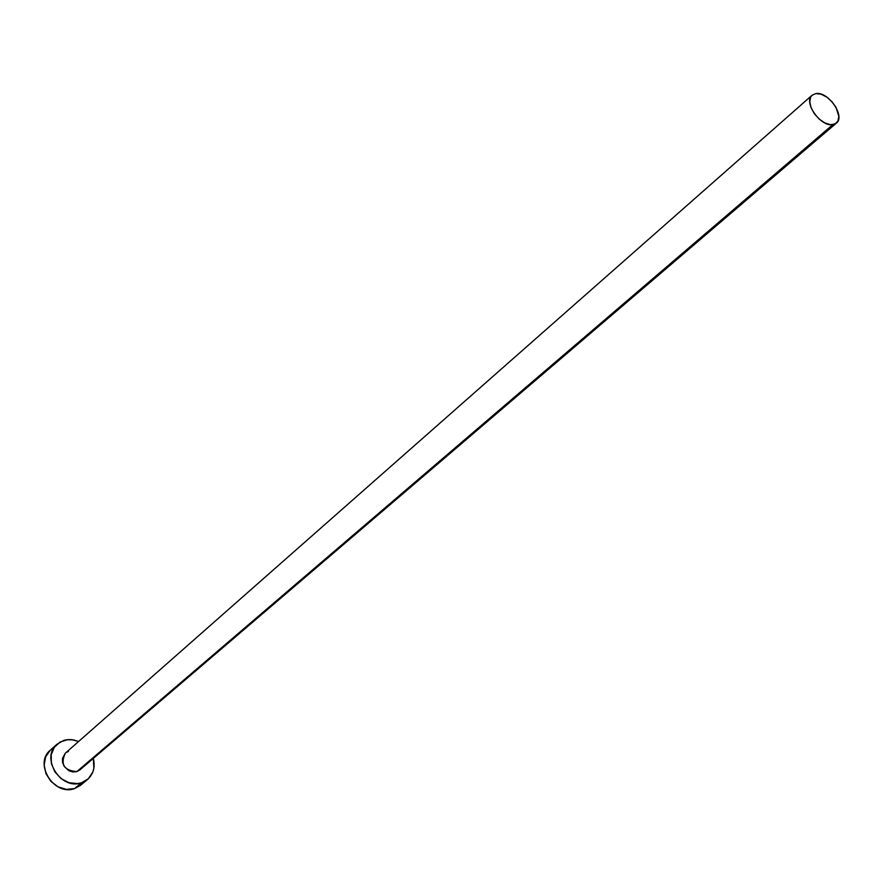 <?xml version="1.0" encoding="UTF-8"?>
<svg xmlns="http://www.w3.org/2000/svg" width="883" height="883" viewBox="0 0 883 883"><rect width="100%" height="100%" fill="white"/><g stroke="black" fill="none" stroke-linecap="round" stroke-linejoin="round"><path stroke-width="1.32" d="M79.834 769.943L76.832 771.61L79.812 769.965L836.389 123.112L832.835 124.635L76.832 771.61L72.914 771.985L68.94 770.76L64.205 766.4L62.572 762.459L62.461 758.387L65.309 753.221M812.128 95.187L65.287 753.232C60.187 764.391 64.04 770.517 76.832 771.61L832.835 124.635C820.671 127.218 802.945 101.942 812.139 95.176L815.881 93.565C828.144 91.192 845.649 116.379 836.389 123.112M57.009 744.214L50.309 750.219C33.444 763.64 54.15 796.433 74.602 788.574L80.684 785.23L87.594 779.424L81.49 782.78L74.602 788.574L81.49 782.78C60.949 790.638 40.11 757.658 57.02 744.203L63.808 740.395L66.865 739.733L73.3 739.877L78.62 741.488L72.02 739.7L67.825 739.623L60.11 741.985L54.26 747.338L51.192 754.888L51.391 763.486L54.845 771.819L61.026 778.574L68.973 782.713L77.461 783.607L81.49 782.78L88.355 778.74L92.792 772.117L93.885 768.133L93.311 758.42C95.375 767.007 93.466 774.005 87.594 779.424M66.678 752.25L68.433 751.488M81.324 768.265L80.099 769.711M50.165 750.351L45.629 756.897L44.15 765.097L45.993 773.685L50.872 781.334L58.046 786.852L66.38 789.391L74.602 788.574L80.739 785.175M815.881 93.565L811.985 95.309L810.704 97.009L809.755 101.722L811.024 107.571L814.336 113.664L819.192 119.062L824.821 122.925L830.362 124.669L834.976 124.017L837.945 121.103L838.839 116.379L836.113 107.505L831.985 101.711L826.698 97.031L821.047 94.172L815.881 93.565"/></g></svg>
